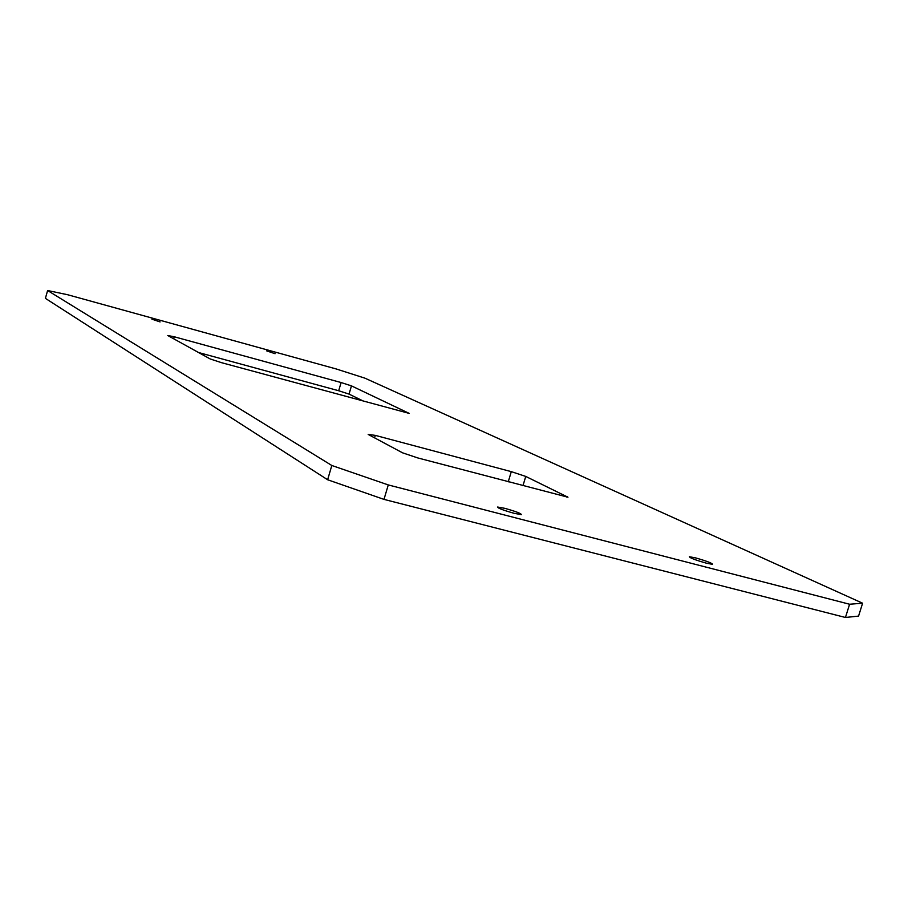 <?xml version="1.0" encoding="UTF-8"?>
<svg xmlns="http://www.w3.org/2000/svg" width="908" height="908" viewBox="0 0 908 908"><rect width="100%" height="100%" fill="white"/><g stroke="black" fill="none" stroke-linecap="round" stroke-linejoin="round"><path stroke-width="1.36" d="M695.483 557.864L689.433 556.752C689.842 557.921 695.562 560.088 706.594 563.232L712.61 564.345C712.178 563.164 706.481 560.996 695.483 557.864M504.882 508.344L497.607 507.027C497.811 508.162 503.338 510.262 514.178 513.326L521.396 514.632C521.181 513.485 515.676 511.397 504.882 508.344M151.908 319.185L160.103 321.92L151.908 319.185M266.736 350.897L275.09 353.7L266.736 350.897M375.299 435.375L368.183 434.433L402.55 452.82L417.839 457.95L567.954 497.209L525.755 476.428L511.295 471.638L375.299 435.375L374.573 437.849M67.623 294.725L47.613 290.526L331.817 465.486L388.272 484.929L849.593 604.24L862.6 603.207L364.88 378.148L336.062 368.92L67.623 294.725M174.234 336.766L167.787 335.517L210.202 358.966L221.529 362.678L409.213 413.401L351.464 385.877L341.102 382.54L174.234 336.766L173.655 338.763M47.613 290.526L45.4 298.357L327.629 479.753L383.993 499.389L845.45 617.474L858.559 616.101L862.6 603.207M364.153 401.484L349.047 394.106L338.695 390.746L198.534 352.52M331.817 465.486L327.629 479.753M388.272 484.929L383.993 499.389M849.593 604.24L845.45 617.474M567.08 496.404L566.853 497.153M525.755 476.428L522.94 485.769M511.295 471.638L508.23 481.876M351.464 385.877L349.047 394.106M341.102 382.54L338.695 390.746"/></g></svg>
